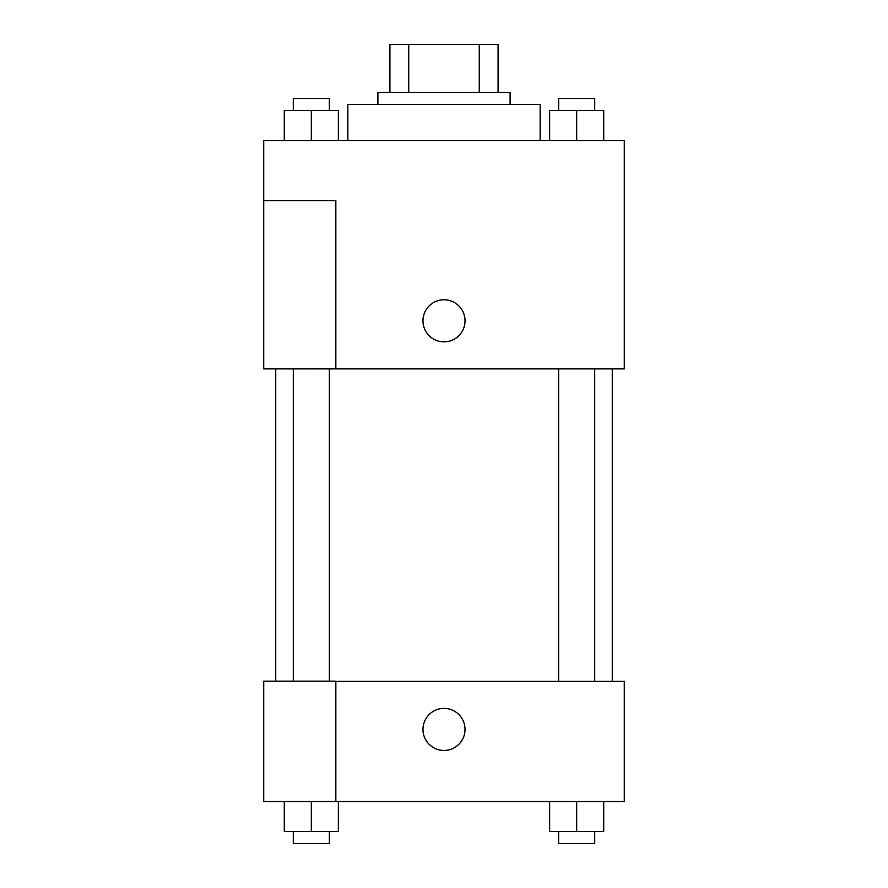 <?xml version="1.0" encoding="UTF-8"?>
<svg xmlns="http://www.w3.org/2000/svg" width="888" height="888" viewBox="0 0 888 888"><rect width="100%" height="100%" fill="white"/><g stroke="black" fill="none" stroke-linecap="round" stroke-linejoin="round"><path stroke-width="1.33" d="M408.735 92.474L408.735 44.4L389.921 44.4L389.921 92.474L389.921 44.4M408.735 44.4L498.079 44.4L498.079 92.474M479.265 92.474L479.265 44.4M377.9 104.495L377.9 92.474L510.101 92.474L510.101 104.495M540.148 140.548L540.148 104.495L347.852 104.495L347.852 140.548M263.725 140.548L624.275 140.548L624.275 368.886L263.725 368.886L335.842 368.698L335.842 200.633L263.725 200.633L263.725 140.548M422.966 320.812A21.035 21.035 0 0 1 454.512 302.597A21.035 21.035 0 0 1 454.512 339.027A21.035 21.035 0 0 1 422.966 320.812M263.725 200.633L263.725 368.698M335.842 681.351L624.275 681.351L624.275 801.542L263.725 801.542L263.725 681.163L335.842 681.163L335.842 801.542M422.966 729.425A21.035 21.035 0 0 1 454.512 711.21A21.035 21.035 0 0 1 454.512 747.64A21.035 21.035 0 0 1 422.966 729.425M549.639 801.542L549.639 831.579L603.718 831.579L603.718 801.542L603.718 831.579M576.678 831.579L576.678 801.542M594.705 831.579L594.705 843.6L558.652 843.6L558.652 831.579M284.282 801.542L284.282 831.579L338.361 831.579L338.361 801.542L338.361 831.579M311.322 831.579L311.322 801.542M329.348 831.579L329.348 843.6L293.295 843.6L293.295 831.579M549.639 140.548L549.639 110.501L603.718 110.501L603.718 140.548L603.718 110.501M576.678 140.548L576.678 110.501M594.705 110.501L594.705 98.479L558.652 98.479L558.652 110.501M284.282 140.548L284.282 110.501L338.361 110.501L338.361 140.548L338.361 110.501M311.322 140.548L311.322 110.501M329.348 110.501L329.348 98.479L293.295 98.479L293.295 110.501M612.254 681.351L612.254 368.886M275.746 681.163L275.746 368.886M558.652 368.886L558.652 681.351M594.705 368.886L594.705 681.351M329.348 681.163L329.348 368.886M293.295 681.163L293.295 368.886"/></g></svg>
